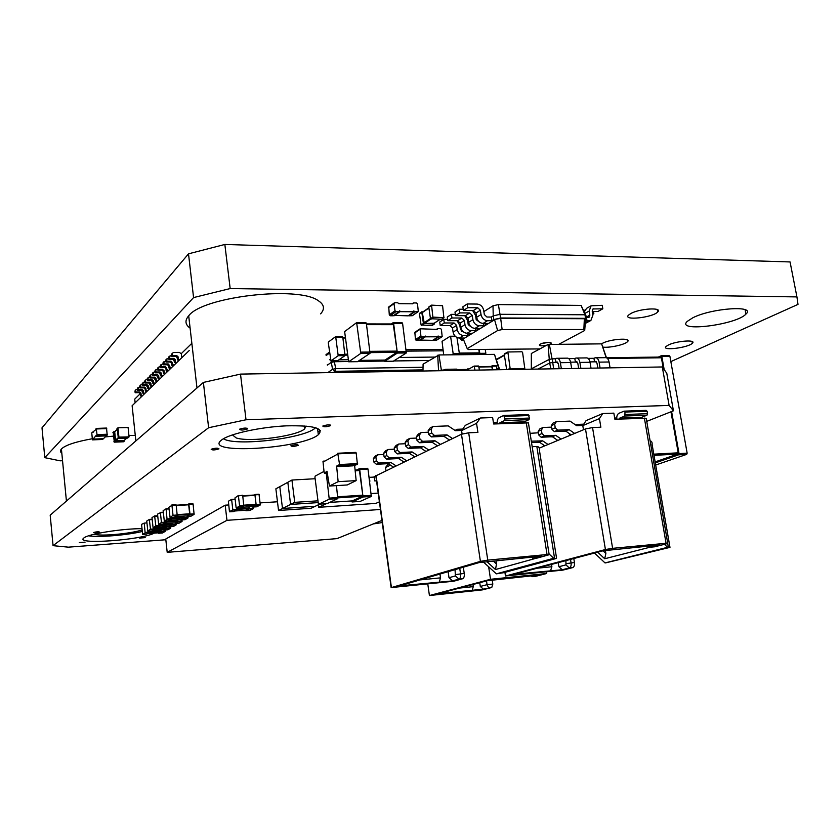 <?xml version="1.0" encoding="UTF-8"?>
<svg xmlns="http://www.w3.org/2000/svg" width="840" height="840" viewBox="0 0 840 840"><rect width="100%" height="100%" fill="white"/><g stroke="black" fill="none" stroke-linecap="round" stroke-linejoin="round"><path stroke-width="1.26" d="M463.449 331.926L460.457 329.543L459.827 325.385L457.076 320.712M447.615 319.399L443.762 319.379L439.719 322.046L440.255 325.616L449.978 325.626L452.487 327.989L453.106 332.136C453.978 335.738 456.068 337.712 459.365 338.058L463.649 338.037L461.885 339.119L463.239 338.94L494.582 319.746L497.606 330.55L502.131 329.553L583.863 329.522L584.714 330.477L559.115 344.137M467.471 333.291L467.806 335.486L471.408 333.281L467.093 333.291L471.324 330.677L475.65 330.677L479.336 328.419L474.989 328.419L479.315 325.752L483.683 325.752L487.442 323.442L483.063 323.442L487.483 320.712L491.883 320.723L493.794 319.546L500.777 317.982L585.553 318.35L586.856 319.882L585.449 320.649M443.762 319.379L444.297 322.969L454.072 322.991L456.593 325.374L457.223 329.553C458.094 333.165 460.183 335.149 463.512 335.496L467.806 335.486M467.796 321.752L468.457 321.332M475.745 316.733L476.469 316.27M483.872 311.588L493.007 305.812L493.227 315.861L500.199 314.296L584.955 314.78L586.257 316.334L586.856 319.882L585.49 320.072L584.714 330.477M491.883 320.723L491.306 317.048L493.227 315.861L493.794 319.546L500.671 318.381L502.131 329.553M461.843 330.131L461.717 331.527M461.717 338.048L461.885 339.119L463.785 340.536M440.255 325.616L444.297 322.969M493.007 305.812L498.382 304.594L581.091 305.403L586.257 316.334M498.382 304.594L500.671 318.381L584.346 318.728L585.49 320.072M491.306 317.048L486.917 317.026L484.334 314.559L483.672 310.254C482.759 306.537 480.606 304.479 477.204 304.07L467.197 303.975L467.754 307.671L477.761 307.755L480.354 310.233L481.016 314.538C481.929 318.266 484.082 320.324 487.483 320.712M483.326 323.442L483.683 325.752M471.356 327.065L468.237 324.66L467.596 320.45L464.772 315.693M479.441 322.098L476.196 319.662L475.545 315.409L472.637 310.558M475.314 328.419L475.65 330.677M463.239 338.94L467.219 348.653L497.606 330.55M455.343 314.381L451.406 314.36L447.269 317.079L447.804 320.681L457.622 320.712L460.152 323.117L460.782 327.306C461.654 330.939 463.764 332.934 467.093 333.291M581.091 305.403L584.955 314.78L585.553 318.35L584.346 318.728L583.863 329.522M467.197 303.975L462.872 306.82L463.428 310.495L473.393 310.569L475.976 313.026L476.627 317.31C477.53 321.017 479.671 323.064 483.063 323.442M463.25 309.256L459.218 309.225L459.764 312.889L469.697 312.953L472.259 315.389L472.909 319.651C473.802 323.348 475.944 325.374 479.315 325.752M451.406 314.36L451.952 317.982L461.8 318.024L464.342 320.439L464.982 324.649C465.864 328.314 467.975 330.32 471.324 330.677M459.218 309.225L454.986 312.007L455.532 315.641L465.423 315.693L467.975 318.129L468.615 322.361C469.507 326.036 471.629 328.052 474.989 328.419M539.805 348.925L468.437 349.545L467.219 348.653M550.085 344.19L550.988 343.613C551.649 342.815 550.82 342.405 548.478 342.363C544.394 342.584 541.412 343.329 539.511 344.62C538.997 345.944 541.307 346.185 546.43 345.356M447.804 320.681L451.952 317.982M586.457 317.489L589.071 317.268L589.869 315.147L589.176 311.042L591.077 305.823L602.227 305.308L602.826 308.805L592.966 308.963L592.2 311.062L592.893 315.168L590.888 320.481L585.417 321.017M463.428 310.495L467.754 307.671M455.532 315.641L459.764 312.889M541.579 343.55L548.53 342.363M584.315 311.798L586.625 308.301M602.826 308.805L597.965 311.472L592.263 311.43M590.604 320.628L585.239 323.463M583.653 310.244L584.787 310.202M593.46 311.441L593.849 313.73L592.651 313.719M593.849 313.73L592.746 314.328M327.38 365.148L331.223 362.407L334.373 361.715L334.257 360.822M329.616 359.751L330.467 359.142M331.023 360.864L332.567 369.306L335.695 368.624L335.024 371.322L332.567 369.306L328.325 372.267M429.072 360.507L393.939 360.948M384.3 361.074L358.155 361.41M348.306 361.536L334.373 361.715L335.695 368.624L423.045 367.269M399.336 357.473L434.69 357.074M328.02 364.697L327.327 364.707M141.477 396.69L140.427 395.619L140.228 393.729L134.736 399.116L135.135 402.822M189.231 350.532L132.121 405.731L135.859 440.937M191.856 343.319L181.125 353.787M181.808 357.714L181.388 354.007L179.498 352.391L173.418 352.443L172.326 353.43L172.547 355.614L176.694 355.572L178.048 356.769L178.28 358.827L179.424 360.014M135.702 389.855L137.413 389.078M135.671 390.022L135.87 392.018L139.703 391.933L140.952 393.015L141.152 394.905L142.202 395.987M140.952 393.015L140.228 393.729L138.989 392.637L135.146 392.731L135.87 392.018M135.146 392.731L134.957 390.947L135.681 390.233M142.863 393.256L143.598 392.543L143.388 390.642L142.139 389.54L138.275 389.624L137.55 390.348L141.403 390.264L143.913 394.338M143.598 392.543L144.648 393.624M137.55 390.348L137.361 388.563L138.085 387.839L138.275 389.624M138.107 387.45L137.361 388.563M139.839 386.673L138.085 387.839M140.71 387.209L139.976 387.933L143.85 387.849L145.11 388.952L145.32 390.863L146.066 390.138L145.856 388.227L144.596 387.125L140.71 387.209L140.522 385.182L142.306 384.237M145.32 390.863L146.381 391.955M146.066 390.138L147.126 391.23M139.976 387.933L139.786 386.137L140.522 385.403M140.542 385.024L139.786 386.137M143.01 382.568L144.795 381.769M142.989 382.725L143.178 384.752L147.084 384.678L149.636 388.805M142.244 383.46L142.989 382.945M148.88 389.54L146.339 385.413L142.443 385.497L143.178 384.752M142.443 385.497L142.244 383.681M145.509 380.079L147.315 379.27M145.488 380.226L145.688 382.274L149.604 382.2L150.885 383.313L151.095 385.256L152.166 386.358M144.732 380.982L145.488 380.447M151.4 387.093L148.848 382.945L144.931 383.019L145.688 382.274M144.931 383.019L144.732 381.203M148.04 377.548L149.877 376.74M148.019 377.706L148.218 379.764L152.155 379.691L154.739 383.87M148.218 379.764L147.452 380.52L151.389 380.447L153.962 384.626M147.452 380.52L147.252 378.683L148.019 377.927M150.602 374.997L149.803 375.911L150.003 377.979L153.972 377.916L156.555 382.116M155.474 381.003L156.251 380.237L156.041 378.284L154.749 377.149L150.78 377.213L150.581 375.144L152.46 374.178M156.251 380.237L157.343 381.36M150.003 377.979L150.78 377.213M153.195 372.414L152.387 373.338L152.597 375.417L156.576 375.344L159.18 379.575M158.088 378.452L158.886 377.685L159.978 378.808M158.886 377.685L158.666 375.711L157.364 374.567L153.384 374.64L153.174 372.55L155.085 371.584M152.597 375.417L153.384 374.64M155.82 369.789L155.012 370.724L155.222 372.813L159.222 372.75L161.837 377.013M160.745 375.879L161.542 375.092L162.645 376.226M161.542 375.092L161.322 373.107L160.02 371.963L156.009 372.026L155.799 369.925L157.742 368.959M155.222 372.813L156.009 372.026M172.337 353.325L171.465 354.291L172.326 353.671M178.553 360.854L177.408 359.678L177.177 357.62L175.833 356.423L171.685 356.465L171.476 354.522M171.685 356.465L172.547 355.614M169.502 356.16L168.63 357.116L168.851 359.279L172.966 359.237L175.675 363.636M168.63 357.116L171.559 355.278M169.481 356.276L169.701 358.439L173.828 358.397L175.172 359.583L175.403 361.631L176.536 362.806M168.851 359.279L169.701 358.439M166.688 358.964L165.837 359.909L168.714 358.092M166.677 359.079L166.887 361.231L170.993 361.179L173.68 365.568M165.837 359.909L166.677 359.31M172.83 366.387L171.707 365.221L171.476 363.185L170.142 362.008L166.047 362.061L165.837 360.139M166.047 362.061L166.887 361.231M163.916 361.725L163.076 362.67L165.921 360.864M163.905 361.841L164.115 363.983L168.189 363.93L170.867 368.288M163.076 362.67L163.905 362.072M170.027 369.096L168.913 367.941L168.683 365.915L167.359 364.749L163.285 364.802L163.076 362.901M163.285 364.802L164.115 363.983M161.185 364.445L160.356 365.389L163.159 363.594M161.165 364.57L161.375 366.702L165.428 366.639L168.095 370.965M160.356 365.389L161.165 364.802M167.265 371.763L166.152 370.619L165.931 368.613L164.609 367.447L160.566 367.51L160.356 365.62M160.566 367.51L161.375 366.702M158.487 367.132L157.668 368.067L160.429 366.293M158.466 367.269L158.676 369.38L162.708 369.317L165.354 373.611M157.668 368.067L158.466 367.5M164.535 374.399L163.433 373.264L163.212 371.269L161.9 370.115L157.878 370.178L157.668 368.298M157.878 370.178L158.676 369.38M606.144 357.672L601.629 343.854L606.48 357.777L660.692 357.053L661.405 357.777L663.264 368.308M655.137 461.906L677.754 454.052L678.216 452.823L670.961 411.789M655.305 462.882L678.573 454.829L679.035 453.6L671.591 411.537M658.319 357.084L661.143 355.793L661.857 356.517L669.921 356.412L687.151 453.159L686.679 454.377L655.683 465.024M664.167 369.579L661.857 356.517M661.405 355.824L669.218 355.698L669.921 356.412M338.195 355.709L335.675 336.588L328.493 341.954L328.304 342.878L330.971 360.864L338.195 355.709L344.967 355.645L337.554 360.759M336.021 337.103L342.794 337.082L335.811 336.609M342.794 337.082L344.967 355.645M384.772 360.066L359.961 360.402M506.646 369.6L504.273 354.428L504.735 353.787M522.575 352.401L524.811 368.644L510.762 368.928L510.101 368.298L507.854 351.981L521.913 351.771L522.575 352.401M485.247 349.398L485.846 353.294L485.09 354.459M479.189 349.451L479.787 353.346L479.031 354.522M478.81 349.451L479.336 352.874L477.729 354.543M456.95 337.47L459.365 353.556L458.619 354.743M455.742 336.704L450.639 336.725L453.169 353.619L452.435 354.806M450.639 336.725L450.251 336.221L442.05 341.366L443.699 354.9M124.624 440.853L123.543 441.777L114.303 442.144L113.232 432.254M124.866 439.866L124.572 440.864L114.86 440.853L113.925 431.592L115.122 431.277M126.808 438.123L124.12 440.486L115.668 440.822L118.261 438.449M114.681 431.687L115.668 440.822M128.772 437.157L127.67 438.092L118.346 438.459L117.254 428.453M128.111 427.539L129.066 436.884L118.923 437.136L117.968 427.781L128.111 427.539M106.491 435.729L96.264 436.128L96.044 435.572L92.431 439.877L91.749 432.873L95.477 429.933L96.222 428.411L97.01 434.627L96.285 436.118L106.575 435.729L107.216 435.11L106.523 428.054L96.275 428.421M106.386 435.75L103.446 438.701L93.23 439.1M96.107 436.286L106.397 435.897M103.352 438.701L102.564 439.467M443.888 317.656L442.565 305.729L431.56 305.13L432.873 317.111L443.888 317.656L441.473 319.242L430.49 318.707L428.799 307.262L431.204 305.382M428.915 308.049L422.3 312.606L428.883 307.839M434.165 323.243L424.337 323.453L422.3 312.606M423.276 311.63L421.774 312.113L423.423 323.453L434.332 323.957L431.991 325.51L421.103 325.006L419.465 313.709L421.796 311.871M434.637 322.991L434.332 323.957M438.995 336.788L438.123 335.969L438.249 336.788L425.366 336.83L425.24 336.01L424.61 336.83L421.796 336.84L420.913 336.021L420.157 328.776L437.157 329.417L437.787 328.598L440.559 328.598L441.42 329.417L442.176 336.63L438.995 336.788L433.398 340.347L436.716 339.98M438.249 336.788L432.653 340.358L419.8 340.074M424.862 336.777L419.517 340.253L416.304 340.431L415.433 339.612L414.866 332.304M425.366 336.83L419.843 340.421M460.677 338.048L461.727 340.221L463.344 340.211M360.791 353.409L356.643 322.613L344.631 331.58L348.663 361.788L360.791 353.409L370.031 353.325L357.578 361.651M357.126 323.327L366.356 323.337L365.862 322.633L356.843 322.655M366.356 323.337L370.031 353.325M366.534 324.629L393.33 324.671L392.816 323.967L366.44 323.957M393.33 324.671L397.079 351.11L396.774 352.37L384.962 360.098M384.101 360.108L384.731 361.305L397.352 353.062L406.329 352.968L393.33 361.19M391.293 323.967L393.12 322.697L393.624 323.389L397.352 353.062M393.624 323.389L402.591 323.411L402.077 322.718L393.33 322.739M402.591 323.411L406.329 352.968M414.781 311.776L413.837 310.884L413.963 311.766L399.872 311.671L399.745 310.79L399.042 311.671L395.966 311.651L395.01 310.748L393.992 303.629L394.695 302.746L397.772 302.778L398.727 303.671L412.808 303.807L413.501 302.935L416.524 302.967L417.469 303.86L418.32 311.567L414.781 311.776L408.933 315.851L412.451 315.641L418.068 311.745M408.397 315.651L408.933 315.851M413.963 311.766L408.125 315.851L394.065 315.368M399.294 311.63L393.298 315.777L390.243 315.756L389.298 314.874L388.742 306.968M399.872 311.671L394.118 315.777M62.549 460.709L60.123 460.824L44.793 457.653L42 427.833L188.507 253.827L224.847 244.461L230.171 288.561L796.929 296.909L798 304.374L670.845 361.599M224.847 244.461L790.062 261.944L796.929 296.909M188.507 253.827L193.567 297.581L230.171 288.561M44.793 457.653L193.567 297.581M630.84 313.519L628.53 315.105C622.388 320.891 652.806 317.625 657.688 311.997C663.18 307.135 639.901 308.417 630.84 313.519M692.759 317.814L687.225 321.405C675.433 332.504 736.312 324.891 745.931 314.097C756.483 305.014 711.596 308.038 692.759 317.814M602.857 347.088C609.242 348.106 624.96 344.683 627.49 341.702C632.226 337.544 610.575 338.887 602.49 343.287L601.482 343.854M668.441 344.967L666.047 346.479C660.996 351.131 688.485 347.729 692.391 343.224C696.78 339.413 676.651 340.851 668.441 344.967M320.596 313.856C325.028 308.963 324.272 304.584 318.318 300.731C298.589 285.579 202.524 296.594 188.696 315.808C184.663 320.481 185.136 324.597 190.113 328.156M223.44 438.764C235.084 446.534 303.272 438.659 314.906 428.316L315.661 427.665M232.449 434.879L236.187 437.934C249.26 442.491 296.289 436.317 304.542 428.988L306.075 426.048M135.272 435.435L128.94 435.404M113.285 436.149L105.315 436.916M92.159 438.774C75.579 441.745 65.331 445.147 61.415 448.991C60.039 450.566 60.176 451.983 61.824 453.243M88.61 535.815C98.259 537.548 126.357 535.259 142.212 531.52M94.206 534.25L96.799 534.734C106.365 536.014 132.352 533.253 142.054 529.946M381.948 520.422L336.956 538.629L167.202 552.342L226.958 520.327L380.447 509.471M277.463 501.774L260.222 502.898M228.679 504.956L225.183 505.176L226.958 520.327M225.183 505.176L165.753 539.028L167.202 552.342M181.997 519.897L182.049 521.472L179.225 523.131L175.13 523.425L177.933 521.756L177.839 519.697M179.183 523.131L174.951 522.952M177.713 519.697L177.765 521.409L175.214 522.932L163.695 523.74L175.203 522.932M165.48 521.042L165.532 522.627L162.803 524.297L158.666 524.58L161.448 522.428L160.398 512.736L157.531 514.122L158.655 524.591L162.761 524.297M187.95 516.348L187.992 517.965L185.094 519.677L180.957 519.96L183.834 518.259L183.74 516.138M180.779 519.488L185.094 519.677M183.603 516.149L183.666 517.902L181.041 519.466L169.397 520.275M171.245 517.482L171.286 519.12L168.483 520.832L164.293 521.125L167.076 519.414L166.089 509.093L163.149 510.531L164.293 521.125L168.441 520.832M170.572 526.691L170.615 528.202L167.937 529.778L163.936 530.061L166.593 528.486L166.509 526.512M167.905 529.778L163.936 530.061M166.383 526.523L166.435 528.15L164.01 529.589L152.754 530.408L163.978 529.589M154.434 527.846L154.476 529.368L151.883 530.943L147.84 531.237L150.476 529.179L149.321 519.404L146.759 521.042L147.829 531.237L151.851 530.943M192.906 503.643L188.738 503.906L193.084 504L194.114 514.374L191.132 516.128L186.942 516.411L189.987 514.143L188.874 504.263L187.803 504.473M186.753 515.928L191.132 516.128M187.016 515.907L175.234 516.716L187.026 515.907L189.725 514.301L188.633 504.42L176.201 505.218L188.633 504.42M176.022 504.725L171.801 504.987L176.19 505.071L177.209 515.519L174.321 517.272L170.09 517.566L173.03 515.298L171.938 505.344L168.84 507.329L170.079 517.566L174.31 517.272M165.091 529.988L165.123 531.426L162.519 532.97L158.56 533.253L161.154 531.72L161.059 529.809M158.393 532.812L162.519 532.97M160.944 529.819L160.997 531.384L158.634 532.791L147.504 533.61M147.494 533.61L158.634 532.791M149.121 531.143L149.163 532.602L146.633 534.135L142.643 534.429L145.142 532.896L144.218 523.1L141.572 524.37L142.632 534.429L146.601 534.135M474.978 370.135L474.117 366.072L468.342 369.348L468.206 370.251M479.451 370.062L478.59 366.009L474.233 366.082M492.481 369.842L491.705 366.44L478.926 366.649L491.705 366.44M492.755 369.831L492.198 366.177L490.697 366.461M497.165 369.757L496.293 365.736L491.999 365.82L496.293 365.736M239.642 506.32L238.371 495.506L234.969 497.921L236.135 507.791L239.642 506.32L243.799 506.037L240.419 507.864M238.56 495.863L242.529 495.254M242.718 495.611L243.799 506.037M242.781 496.115L255.014 495.348L242.739 495.747M255.014 495.348L256 504.872L252.84 506.541M252.578 506.562L252.788 507.045L256.2 505.229L260.305 504.956L256.83 506.772M253.89 495.054L259.014 494.235L260.305 504.956M256.2 505.229L254.919 494.487L259.014 494.235M252.788 507.045L256.882 506.772L252.788 507.045M232.848 510.058L231.609 499.391L228.386 501.239L229.435 511.487L232.848 510.058L236.964 509.775L233.667 511.56M229.625 511.833L233.72 511.55L229.625 511.833M236.912 508.106L236.964 509.775M248.966 506.804L249.029 508.61L245.952 510.237M245.7 510.248L249.218 508.956L253.281 508.683L249.9 510.457M249.113 506.793L249.218 508.956M245.9 510.731L249.953 510.457L245.9 510.731M253.239 507.014L253.281 508.683M327.296 473.109L324.145 472.689L322.98 461.37L323.494 461.853L337.407 454.23L337.754 453.264L339.57 464.541L338.919 465.665L341.187 465.549L339.245 466.568L336.609 466.106L338.142 481.677L329.427 486.034L326.981 471.198L324.524 473.256L327.296 473.099M355.288 464.804L354.05 465.181M354.606 465.15L356.149 480.617L338.142 481.677M338.919 465.665L338.825 464.94L336.609 466.106M356.149 480.617L347.225 484.964L329.427 486.034M338.153 453.831L356.192 452.959L357.42 464.478L352.653 465.843M339.538 465.633L338.877 465.99M327.138 472.164L324.849 472.311M356.192 452.959L355.814 452.382L337.88 453.254M323.4 461.139L324.933 461.066M324.944 473.025L327.254 472.868M327.169 472.909L327.086 472.195M549.139 554.442L528.423 422.867L493.626 423.98L492.639 417.554L480.354 418.005L476.553 423.339L477.918 432.411L468.689 432.8L461.486 434.228L375.848 475.85M376.058 475.262L391.419 587.559L480.406 561.372L487.767 560.133L468.689 432.8M459.732 568.26L460.541 573.794C460.824 576.629 460.31 578.403 459.018 579.106L452.571 580.902L399.672 585.869L478.968 562.622L541.496 556.164L533.516 558.38L531.143 557.141M532.067 557.057L533.516 558.38L537.464 558.001L549.182 554.726L547.04 554.537L487.767 560.133M391.419 587.559L453.747 581.217L462.661 578.739L458.976 579.117L455.385 575.915L449.001 577.721L452.571 580.902M383.775 454.482L377.748 454.776L375.911 457.244L376.394 460.782L378.882 463.029L390.726 462.399L395.892 465.728M390.726 462.399L388.154 463.659L393.298 466.977M377.748 454.776L375.218 456.078L373.38 458.535L373.863 462.053L376.341 464.289L388.154 463.659M394.37 449.19L388.091 449.495L386.232 451.983L386.726 455.584L389.256 457.863L401.247 457.254L406.476 460.645M401.247 457.254L398.58 458.556L403.798 461.937M388.091 449.495L385.476 450.828L383.618 453.317L384.111 456.897L386.631 459.175L398.58 458.556M405.332 443.73L398.78 444.024L396.9 446.555L397.404 450.209L399.966 452.529L412.104 451.941L417.417 455.395M412.104 451.941L409.353 453.285L414.645 456.729M398.78 444.024L396.07 445.41L394.202 447.93L394.706 451.563L397.257 453.884L409.353 453.285M416.661 438.07L409.826 438.375L407.925 440.937L408.45 444.654L411.054 447.017L423.339 446.439L428.726 449.967M432.212 442.323L431.393 442.229M423.339 446.439L420.494 447.836L425.859 451.343M409.826 438.375L407.032 439.803L405.132 442.365L405.657 446.061L408.251 448.413L420.494 447.836M428.39 432.233L421.26 432.526L419.339 435.131L419.885 438.9L422.52 441.315L434.963 440.759L440.412 444.35M444.276 436.58L442.974 436.401M434.963 440.759L432.022 442.197L437.451 445.767M421.26 432.526L418.362 434.007L416.451 436.601L416.987 440.36L419.612 442.754L432.022 442.197M461.717 430.427L455.427 430.689L448.193 425.88L433.094 426.468L431.151 429.114L431.707 432.947L434.385 435.414L446.985 434.868L452.519 438.532M446.985 434.868L443.94 436.359L449.453 440.003M433.094 426.468L430.091 428.001L428.159 430.637L428.715 434.459L431.382 436.905L443.94 436.359M456.341 430.647L457.317 429.293L462.683 429.072M385.969 470.495L385.55 467.502L388.322 463.774M462.094 433.976L461.591 430.605L476.553 423.339M480.354 418.005L465.35 425.355L461.591 430.605M463.323 567.21L464.237 573.426C464.52 576.261 464.006 578.025 462.704 578.728L462.661 578.739M537.464 558.001L536.928 558.054M385.55 467.502L390.432 465.129M439.373 581.847L440.507 577.857L420.011 579.904M440.507 577.857L439.961 574.056M448.13 571.662L449.001 577.721M378.882 463.029L376.341 464.289M376.394 460.782L373.863 462.053M375.911 457.244L373.38 458.535M389.256 457.863L386.631 459.175M386.726 455.584L384.111 456.897M386.232 451.983L383.618 453.317M399.966 452.529L397.257 453.884M397.404 450.209L394.706 451.563M396.9 446.555L394.202 447.93M411.054 447.017L408.251 448.413M408.45 444.654L405.657 446.061M407.925 440.937L405.132 442.365M422.52 441.315L419.612 442.754M419.885 438.9L416.987 440.36M419.339 435.131L416.451 436.601M434.385 435.414L431.382 436.905M431.707 432.947L428.715 434.459M431.151 429.114L428.159 430.637M455.018 430.416L457.317 429.293M497.154 422.562L493.437 422.709M549.066 553.97L553.686 558.285L554.537 558.201L536.833 446.492L532.192 446.712M455.049 569.635L455.385 575.915M524.423 422.772L524.276 421.817L499.894 422.762L500.042 423.728M497.238 423.832C496.976 420.756 497.606 418.698 499.118 417.669L503.759 415.454L505.019 418.971L504.546 420.567L499.894 422.762M536.833 446.492C538.797 446.523 539.679 447.951 539.5 450.765L556.542 558.106M554.537 558.201L556.028 558.537L503.559 572.712L496.335 573.846L483.609 562.18M487.106 561.845L495.485 569.53L536.823 558.065M553.686 558.285L496.335 573.846M503.759 415.454L528.224 414.582L529.515 418.068L529.032 419.643L524.276 421.817M529.032 419.643L504.546 420.567M529.515 418.068L505.019 418.971M529.106 415.527L504.62 416.409M496.052 560.994L496.503 563.997L495.485 569.53M496.503 563.997L493.511 561.236M667.716 543.197L646.212 418.247L614.87 419.233L613.841 413.144L602.742 413.543L599.424 418.604L600.863 427.214L592.536 427.57L585.49 428.935L539.28 448.13M505.365 572.229L505.921 575.904L605.42 549.528L612.612 548.341L592.536 427.57M570.518 559.398L571.074 562.852C571.357 565.562 570.78 567.263 569.352 567.945L562.223 569.762L514.385 574.235L602.942 550.82L659.915 544.908L651.2 547.124L648.627 545.979M649.856 545.864L651.2 547.124L654.78 546.788L667.758 543.459L666.067 543.28L612.612 548.341M505.921 575.904L562.832 570.119L572.67 567.62L569.3 567.966L565.95 564.889L558.904 566.716L562.223 569.762M539.543 442.239L537.359 442.292M531.321 441.179L542.661 440.843L548.048 444.486M552.562 436.853L549.885 436.842M538.367 432.789L530.082 433.335M542.661 440.843L539.48 442.197L544.835 445.82M531.531 442.565L539.48 442.197M551.554 427.14L543.071 427.487L541.391 429.965L541.968 433.545L544.404 435.844L555.681 435.341L561.13 439.058M566.024 431.298L562.852 431.214M555.681 435.341L552.384 436.737L557.812 440.433M543.071 427.487L539.816 428.915L538.146 431.382L538.713 434.952L541.149 437.241L552.384 436.737M582.908 425.439L576.671 425.691L570.024 421.113L556.364 421.649L554.663 424.158L555.25 427.802L557.728 430.143L569.121 429.649L574.644 433.44M569.121 429.649L565.719 431.088L571.221 434.858M556.364 421.649L552.993 423.129L551.303 425.628L551.891 429.251L554.358 431.582L565.719 431.088M576.419 425.523L577.154 424.421L583.758 424.158M569.814 435.445L569.53 433.703M556.584 440.937L556.343 439.425M543.784 446.261L543.575 444.969M583.485 429.765L582.792 425.607L599.424 418.604M602.742 413.543L586.089 420.62L582.792 425.607M573.804 558.526L574.445 562.517C574.728 565.226 574.15 566.916 572.723 567.609L572.67 567.62M654.78 546.788L654.192 546.84M550.599 570.57L551.891 566.738L537.191 568.207M551.891 566.738L551.523 564.417M558.254 562.643L558.904 566.716M544.404 435.844L541.149 437.241M541.968 433.545L538.713 434.952M541.391 429.965L538.146 431.382M557.728 430.143L554.358 431.582M555.25 427.802L551.891 429.251M554.663 424.158L551.303 425.628M575.715 425.03L577.154 424.421M616.728 417.953L614.67 418.036M565.919 560.616L565.95 564.889M641.949 418.183L641.792 417.27L619.742 418.12L619.899 419.044M616.812 419.16C616.55 416.231 617.253 414.278 618.923 413.291L624.036 411.159L624.981 412.062L624.865 416.02L619.742 418.12M650.15 440.927C651.63 441.074 652.292 442.281 652.124 444.538L669.942 547.155M664.461 544.331L667.569 547.312L669.974 547.375L605.755 562.852L605.021 562.926L594.521 553.046M597.744 552.195L604.706 558.758L650.307 547.145M667.569 547.312L605.021 562.926M624.036 411.159L646.159 410.361L647.115 411.264L647.535 413.669L647 415.181L641.792 417.27M647 415.181L624.865 416.02M647.535 413.669L625.391 414.498M647.115 411.264L624.981 412.062M605.399 550.589L605.871 553.445L604.706 558.758M605.871 553.445L603.067 550.809M500.356 369.705L499.055 368.907M499.601 369.485L499.506 368.897M444.864 370.65L444.738 369.8L437.766 370.766M441.462 370.703L438.942 354.953L423.087 364.161L422.982 371.018M465.518 370.293L465.392 369.464L458.346 369.579M499.422 368.897L494.477 354.365L438.942 354.953M499.758 369.716L496.965 368.466M448.088 370.587L445.673 369.306L444.738 369.8M459.029 370.409L456.593 369.128L446.596 369.285M468.216 369.506L465.392 369.464M498.834 368.739L494.477 354.365M438.543 370.461L437.714 355.215M553.634 368.802L552.741 362.418L549.507 363.101L537.947 369.075M557.781 362.344L552.741 362.418L552.163 358.838L548.929 359.52L530.67 369.191M577.259 362.072L570.612 362.166M596.411 361.798L589.964 361.893M550.893 368.855L548.929 359.52M557.372 362.019L555.944 362.376L555.366 358.796L552.163 358.838M600.075 368.014L599.088 362.135C598.374 358.964 597.03 357.525 595.046 357.808L593.943 358.302L594.531 361.82L595.381 361.421L596.999 363.153L597.828 368.056M593.943 358.302L588.074 358.386M576.839 361.746L575.4 362.093L574.812 358.554L568.754 358.628M610.061 367.846L609.063 361.998C608.36 358.838 606.995 357.399 605 357.683L596.179 357.788M556.615 362.03L558.348 363.731L559.167 368.707M561.351 368.676L560.375 362.702C559.682 359.468 558.369 357.998 556.437 358.292L555.366 358.796M571.662 368.498L570.686 362.544C569.982 359.331 568.67 357.872 566.716 358.166L557.54 358.27M591.024 368.172L590.037 362.271C589.323 359.079 587.99 357.63 586.016 357.913L577.017 358.029M576.072 361.756L577.836 363.437L578.655 368.382M580.871 368.34L579.894 362.418C579.191 359.216 577.857 357.756 575.894 358.05L574.812 358.554M601.629 343.854L548.069 344.463L531.342 353.504L531.321 368.707M552.058 358.858L549.308 344.201M549.276 359.447L548.069 344.463M323.988 471.419L315.168 476.102L314.937 477.183L318.318 503.454L318.769 504.2L329.248 499.191L337.774 498.635L327.075 503.632M326.245 473.161L329.248 499.191M318.769 504.2L327.191 503.622L318.769 504.2M336.452 485.615L337.774 498.635M355.173 470.81L359.457 470.568L358.985 469.854L355.1 470.075L358.985 469.854M359.457 470.568L362.775 495.169L362.512 496.251L352.212 500.903M351.561 500.955L352.065 501.963L363.017 496.976L371.322 496.44L360.161 501.417M356.843 469.969L359.237 468.762L359.709 469.487L363.017 496.976M352.065 501.963L360.276 501.406L352.065 501.963M359.709 469.487L368.004 469.024L367.521 468.31L359.363 468.762M368.004 469.024L371.322 496.44M427.822 584.241L429.419 595.539L490.518 579.285L488.649 566.8M490.518 579.285L546.599 573.531L546.378 572.166M429.419 595.539L482.265 589.911L491.757 587.496L483.368 589.176L438.564 593.628L487.064 580.755L538.398 575.127L532.413 576.65L535.668 576.313L546.599 573.531M492.24 580.22L492.818 584.083L491.757 587.496M492.818 584.083L487.064 584.682L488.618 587.832M532.413 576.65L530.912 575.894M472.248 590.058L473.277 586.635L459.449 588.084M473.277 586.635L472.962 584.504M479.756 582.698L480.312 586.446L483.368 589.176M486.497 580.913L487.064 584.682L480.312 586.446M278.544 510.489L275.867 488.817L279.794 486.675L282.502 508.494L315.252 506.279L311.105 508.253L278.544 510.489L282.502 508.494L279.794 486.675L287.826 482.296L290.598 504.431L287.826 482.296L291.931 480.05L294.735 502.352L282.502 508.494L315.252 506.279L319.756 504.126M318.213 502.593L290.598 504.431L318.213 502.593M315.137 478.727L291.931 480.05M294.735 502.352L317.982 500.829M369.38 477.351L374.22 477.068L374.756 480.942L376.53 480.837M326.371 503.685L318.717 507.308L375.816 503.402L379.407 501.837M318.392 504.777L318.717 507.308M371.343 493.553L378.21 493.112M369.075 476.889L369.894 481.194M375.942 476.501L373.139 477.131M374.262 476.595L374.756 480.942M376.53 480.795L374.84 480.9M317.993 432.065L320.407 430.605M176.148 523.351L176.179 524.864L173.428 526.491L169.397 526.774L172.116 525.158L172.022 523.163M171.896 523.173L171.959 524.811L169.459 526.292L158.078 527.111L169.428 526.302M159.81 524.506L159.852 526.029L157.196 527.646L153.101 527.94L155.809 525.84L154.634 515.928L151.998 517.619L153.101 527.951L157.196 527.646M165.837 539.742L68.386 547.166L53.057 545.664L50.19 515.151L203.385 382.431L240.503 374.105L246.015 419.769L669.113 405.416L673.439 410.812L646.758 421.365M240.503 374.105L662.308 366.965L669.113 405.416M203.385 382.431L208.625 427.718L246.015 419.769M662.308 366.965L666.782 373.275L673.439 410.812M382.242 522.564L373.275 523.929M53.057 545.664L208.625 427.718M239.547 429.198L239.495 429.23C240.587 430.385 243.327 430.269 247.706 428.862C246.697 427.718 243.978 427.822 239.547 429.198M222.075 439.635L221.624 439.971C201.642 454.933 301.885 448.928 318.339 434.711C324.544 428.221 313.877 425.271 286.304 425.849C260.547 427.024 230.255 433.598 222.075 439.635M322.917 425.985L322.791 426.069C323.799 427.151 326.424 426.993 330.677 425.607C329.858 424.536 327.274 424.662 322.917 425.985M211.218 449.243L211.186 449.264C212.331 450.272 214.924 450.135 218.988 448.865C217.928 447.867 215.334 447.993 211.218 449.243M291.007 445.704L290.892 445.778C291.963 446.723 294.462 446.565 298.399 445.305C297.507 444.37 295.05 444.507 291.007 445.704M93.502 532.518L93.482 532.529C94.7 533.012 96.716 532.854 99.54 532.077C98.374 531.594 96.359 531.752 93.502 532.518M141.918 528.664C122.052 528.601 88.662 533.904 84.084 537.821L83.916 537.947C73.91 544.971 141.215 540.141 154.371 533.106M79.264 542.587L85.082 542.147L79.264 542.587M139.577 538.073L145.184 537.631L139.577 538.073M459.365 338.058L463.512 335.496M453.106 332.136L457.223 329.553M452.487 327.989L456.593 325.374M449.978 325.626L454.072 322.991M460.782 327.306L464.982 324.649M460.152 323.117L464.342 320.439M457.622 320.712L461.8 318.024M476.627 317.31L481.016 314.538M475.976 313.026L480.354 310.233M473.393 310.569L477.761 307.755M468.615 322.361L472.909 319.651M467.975 318.129L472.259 315.389M465.423 315.693L469.697 312.953M589.869 315.147L586.383 317.069M588.829 321.027L585.27 322.959M593.817 308.731L592.462 309.488M589.176 311.042L584.986 313.362M326.119 355.562L329.647 352.989M406.56 351.131L443.09 350.805M423.003 369.873L335.024 371.322L333.26 372.54M138.989 392.637L139.703 391.933M140.427 395.619L141.152 394.905M142.653 391.356L143.388 390.642M141.403 390.264L142.139 389.54M145.11 388.952L145.856 388.227M143.85 387.849L144.596 387.125M146.339 385.413L147.084 384.678M147.599 386.526L148.355 385.791M147.809 388.447L148.565 387.713M148.848 382.945L149.604 382.2M150.328 385.991L151.095 385.256M150.119 384.058L150.885 383.313M152.88 383.512L153.657 382.767M152.67 381.57L153.447 380.814M151.389 380.447L152.155 379.691M155.253 379.04L156.041 378.284M153.972 377.916L154.749 377.149M149.803 376.142L150.581 375.365M157.868 376.488L158.666 375.711M156.576 375.344L157.364 374.567M152.397 373.558L153.174 372.781M160.524 373.894L161.322 373.107M159.222 372.75L160.02 371.963M155.012 370.944L155.809 370.156M175.833 356.423L176.694 355.572M177.177 357.62L178.048 356.769M177.408 359.678L178.28 358.827M168.641 357.357L169.481 356.506M172.966 359.237L173.828 358.397M174.31 360.423L175.172 359.583M174.541 362.471L175.403 361.631M170.142 362.008L170.993 361.179M171.476 363.185L172.326 362.366M171.707 365.221L172.557 364.403M167.359 364.749L168.189 363.93M168.683 365.915L169.523 365.106M168.913 367.941L169.743 367.122M164.609 367.447L165.428 366.639M165.931 368.613L166.751 367.805M166.152 370.619L166.982 369.82M161.9 370.115L162.708 369.317M163.212 371.269L164.021 370.471M163.433 373.264L164.241 372.477M607.467 358.47L661.405 357.777M653.793 454.167L678.216 452.823M654.003 455.364L677.754 454.052M678.573 454.829L686.679 454.377M679.035 453.6L687.151 453.159M331.012 360.843L337.722 360.759M338.394 354.784L345.167 354.711M342.846 337.512L344.988 337.512M342.919 338.016L345.051 338.006M345.104 354.207L347.245 354.186M345.177 355.131L347.372 355.11M339.034 359.835L347.991 359.719L339.003 359.856M359.846 360.486L366.419 360.402L359.814 360.507M496.471 359.772L504.42 355.341M523.425 369.317L524.591 368.697M509.596 369.548L510.762 368.928M504.273 354.428L507.633 352.548M507.707 369.579L510.101 368.298M485.846 353.294L479.787 353.346M485.604 354.165L479.546 354.228M479.094 353.756L459.365 353.955M479.336 352.874L459.291 353.073M459.365 353.556L453.169 353.619M455.207 336.231L450.408 336.252M459.123 354.449L452.928 354.512M123.543 441.777L124.572 440.864M114.303 442.144L115.311 441.231M112.927 432.653L113.925 431.718M113.862 441.767L114.86 440.853M114.366 432.096L117.023 429.597M115.227 440.433L117.894 437.997M124.12 440.486L126.756 438.123M127.67 438.092L128.72 437.157M118.346 438.459L119.374 437.524M116.949 428.862L117.968 427.906M117.894 438.07L118.923 437.136M96.442 428.967L106.743 428.6M97.01 434.627L107.32 434.238M96.915 435.498L107.216 435.11M92.442 432.264L93.167 432.233L92.421 432.243M92.453 439.866L102.648 439.467L92.431 439.877M93.072 439.257L103.278 438.869M431.183 305.623L428.799 307.262M432.873 317.111L430.49 318.707M433.398 317.604L431.015 319.211M440.202 319.242L433.818 323.463M430.763 319.137L424.337 323.453M430.458 318.486L423.812 322.959M421.774 312.113L419.465 313.709M423.423 323.453L421.103 325.006M423.948 323.946L421.628 325.5M441.767 336.777L436.149 340.337M419.958 329.417L414.477 333.07M420.913 336.021L415.433 339.612M421.796 336.84L416.304 340.431M424.61 336.83L419.097 340.421M460.887 339.413L461.832 338.835M461.727 340.221L462.62 339.675M348.716 361.767L357.808 361.651M361.084 352.128L370.325 352.044M370.23 351.351L397.079 351.11M370.325 352.622L396.774 352.37M359.667 360.381L385.014 360.066M384.731 361.305L393.572 361.19M397.656 351.792L406.634 351.708M417.816 311.798L411.947 315.861M393.992 303.629L388.29 307.808M395.01 310.748L389.298 314.874M395.966 311.651L390.243 315.756M399.042 311.671L393.298 315.777M182.123 520.979L178.007 521.262M182.049 521.472L177.933 521.756M177.765 521.409L165.617 522.26M177.839 520.926L165.564 521.777M163.233 512.547L160.398 512.736M165.606 522.134L161.448 522.428M163.202 512.201L160.272 512.389L163.202 512.201M165.532 522.627L161.375 522.921M188.076 517.471L183.918 517.755M187.992 517.965L183.834 518.259M183.666 517.902L171.371 518.753M183.74 517.409L171.328 518.259M169.008 508.904L166.089 509.093M171.36 518.616L167.15 518.91M168.966 508.546L165.963 508.746L168.966 508.546M171.286 519.12L167.076 519.414M170.688 527.72L166.666 528.014M170.615 528.202L166.593 528.486M166.435 528.15L154.549 529M166.509 527.667L154.508 528.538M152.082 519.561L149.468 519.74M154.539 528.885L150.476 529.179M152.05 519.215L149.352 519.404L152.05 519.215M154.476 529.368L150.402 529.652M193.084 504L188.874 504.263M194.187 513.86L189.987 514.143M194.114 514.374L189.903 514.658M188.8 504.777L176.243 505.575M189.725 514.301L177.292 515.141M189.809 513.797L177.251 514.637M176.19 505.071L171.938 505.344M177.282 515.004L173.03 515.298M177.209 515.519L172.946 515.802M165.197 530.964L161.217 531.248M165.123 531.426L161.154 531.72M160.997 531.384L149.237 532.245M161.059 530.912L149.184 531.783M146.832 522.921L144.218 523.1M149.226 532.13L145.204 532.423M149.163 532.602L145.142 532.896M474.421 366.45L478.884 366.377M478.979 367.017L492.009 366.807M492.198 366.177L496.598 366.104M236.334 508.137L240.471 507.864L236.323 508.148M239.736 505.806L243.894 505.533M243.852 505.166L256.095 504.368M243.905 505.669L256 504.872M241.511 507.297L252.893 506.541L241.511 507.297M255.108 494.834L259.214 494.582M256.295 504.714L260.411 504.441M235.116 499.17L231.641 499.391L235.127 499.181M231.788 499.748L235.168 499.527M232.942 509.555L237.059 509.271M237.017 508.914L249.123 508.106M237.059 509.407L249.029 508.61M234.749 510.993L246.005 510.227L234.738 510.993M249.312 508.452L253.376 508.179M339.266 466.557L352.769 465.843L339.245 466.568M339.37 465.433L357.42 464.478M339.57 464.541L357.63 463.596M480.406 561.372L461.486 434.228M547.04 554.537L526.27 422.699M464.237 573.426L455.774 574.581M605.42 549.528L585.49 428.935M666.067 543.28L644.375 418.089M574.445 562.517L566.391 563.619M668.346 547.228L667.695 543.48M596.001 361.473L595.224 361.483M609.063 361.998L599.088 362.135M570.686 362.544L560.375 362.702M590.037 362.271L579.894 362.418M329.5 498.099L338.026 497.543M337.921 496.776L362.775 495.169M338.048 497.847L362.512 496.251M329.784 502.404L352.338 500.892L329.774 502.404M363.279 495.905L371.584 495.358M176.253 524.381L172.19 524.674M176.179 524.864L172.116 525.158M171.959 524.811L159.936 525.672M172.032 524.328L159.884 525.189M157.616 516.086L154.78 516.274M159.925 525.546L155.809 525.84M157.584 515.739L154.665 515.928L157.584 515.729M159.852 526.029L155.736 526.323M550.988 343.613L550.83 342.689M586.268 308.511L591.077 305.823M325.994 354.637L329.522 352.055M406.361 349.745L442.89 349.43M137.361 388.343L138.085 387.618M139.786 385.917L140.522 385.182M149.803 375.911L150.581 375.144M152.387 373.338L153.174 372.55M155.012 370.724L155.799 369.925M171.465 354.291L172.326 353.43M606.459 357.735L660.692 357.053M661.322 355.793L669.218 355.698M330.971 360.864L337.68 360.78M335.769 336.588L342.447 336.567M342.846 337.491L344.988 337.481M496.346 359.394L504.357 354.931M523.53 369.317L524.811 368.644M504.494 353.85L507.854 351.981M455.185 336.21L450.366 336.221M112.927 432.537L113.925 431.592M114.377 431.981L117.012 429.492M116.949 428.747L117.968 427.781M96.254 428.411L106.523 428.054M431.277 305.245L428.904 306.894M444.045 317.625L441.735 319.147M428.883 307.776L422.405 312.239M440.307 319.242L434.07 323.369M421.88 311.745L419.559 313.341M434.48 323.935L432.243 325.406M442.029 336.725L436.558 340.19M437.367 328.755L436.349 329.417M420.157 328.776L414.677 332.419M348.663 361.788L357.756 361.673M356.78 322.613L365.862 322.633M366.429 323.925L392.816 323.967M384.678 361.326L393.519 361.211M393.256 322.697L402.077 322.718M412.976 303.177L412.083 303.807M394.139 303.009L388.437 307.199M657.269 309.593L657.688 311.997M745.101 309.719L745.931 314.097M627.165 339.791L627.49 341.702M692.076 341.502L692.391 343.224M196.98 387.975L188.696 315.808M304.143 425.891L304.542 428.988M66.423 501.092L61.415 448.991M181.031 519.466L169.386 520.275M474.201 366.072L478.59 366.009M242.728 495.747L254.814 495.002M337.858 453.243L355.814 452.382M375.784 475.409L391.146 587.643M462.704 578.728L459.018 579.106M531.647 557.099L532.917 558.422M504.913 572.345L505.47 576.041M572.723 567.609L569.352 567.945M649.215 545.926L650.223 547.124M467.292 368.949L469.088 368.918M359.331 468.762L367.521 468.31M173.428 526.491L169.386 526.774M247.632 428.295L247.706 428.862M317.51 428.337L318.339 434.711M330.603 425.061L330.677 425.607"/></g></svg>
